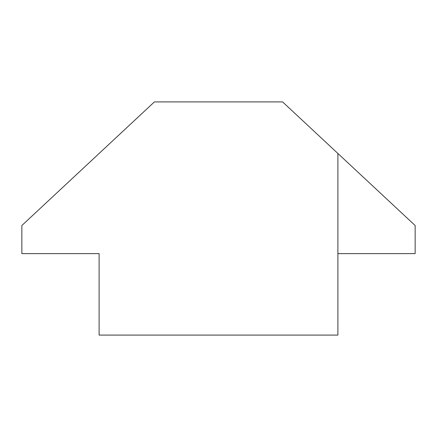 <?xml version="1.0" encoding="UTF-8"?>
<svg xmlns="http://www.w3.org/2000/svg" width="437" height="437" viewBox="0 0 437 437"><rect width="100%" height="100%" fill="white"/><g stroke="black" fill="none" stroke-linecap="round" stroke-linejoin="round"><path stroke-width="0.66" d="M337.894 153.474L415.15 225.525L415.15 253.618L337.894 253.618L337.894 335.086L99.106 335.086L99.106 253.618L21.85 253.618L21.85 225.525L154.392 101.914L282.608 101.914L337.894 153.474L337.894 253.618"/></g></svg>
